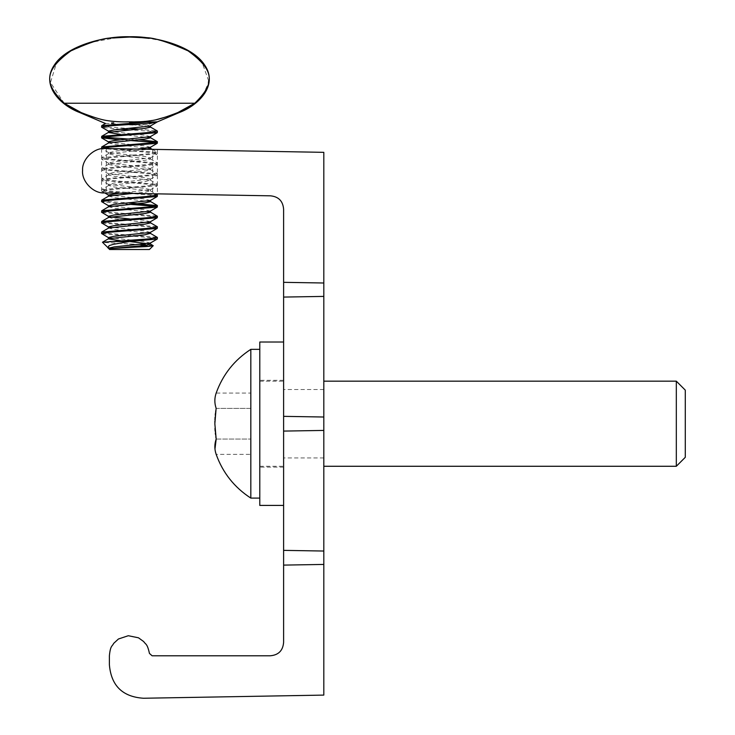 <?xml version="1.0" encoding="UTF-8"?>
<svg xmlns="http://www.w3.org/2000/svg" width="735" height="735" viewBox="0 0 735 735"><rect width="100%" height="100%" fill="white"/><g stroke="black" fill="none" stroke-linecap="round" stroke-linejoin="round"><path stroke-width="0.55" stroke-dasharray="3.67 2.76" d="M283.609 297.078L283.609 416.35L323.813 417.021L323.813 296.407L283.609 297.078L283.609 209.218C282.957 201.078 278.574 196.612 270.443 195.822L104.407 192.928C93.4 193.718 81.41 181.306 82.586 170.336C81.796 159.33 94.209 147.349 105.178 148.525L323.813 152.338L323.813 283.003L283.609 282.332M283.609 431.087L283.609 550.368L323.813 551.039L323.813 430.425L283.609 431.087L283.609 416.35M270.204 655.785L152.117 655.785L149.453 653.424C147.165 643.024 145.585 644.641 143.729 641.6L138.483 637.805L128.303 635.72L118.445 638.991L113.686 643.373C112.198 646.607 110.443 645.192 109.386 655.785L109.386 664.752C111.16 685.682 122.525 696.844 143.481 698.25L323.813 695.099L323.813 564.434L283.609 565.105L283.609 642.381C282.929 650.64 278.464 655.105 270.204 655.785M283.609 565.105L283.609 550.368M283.609 423.718L283.609 342.023L283.609 423.718M323.813 423.718L323.813 466.275L323.813 423.718M323.813 296.407L323.813 283.003M323.813 430.425L323.813 417.021M323.813 564.434L323.813 551.039M129.489 193.36L104.407 192.928M129.489 148.948L157.409 149.435L129.489 148.948M259.786 342.023L259.786 505.414M259.786 423.718L259.786 498.1L259.786 423.718M685.277 390.129L685.277 457.317M676.319 381.171L676.319 466.275M250.828 498.1L250.828 349.346M215.86 410.305L216.163 408.403L250.828 408.394L250.828 454.377L216.173 454.377L214.969 449.067M216.173 439.052L250.828 439.052L216.173 439.052L215.961 437.821M215.796 436.737L215.511 434.596M215.327 433.034L215.153 431.123M214.978 428.487L214.886 426.392M214.877 425.969L214.859 422.45M214.886 421.045L214.932 419.869M214.978 418.941L215.006 418.408M215.089 417.14L215.254 415.211M215.493 412.941L215.631 411.912M250.828 454.377L250.828 408.394L216.173 408.394C214.409 403.276 214.409 398.168 216.173 393.06L250.828 393.06L250.828 408.394L250.828 393.06M179.23 112.565L178.109 112.455M178.421 112.326L184.32 109.699M189.832 106.658L194.784 103.24L200.673 97.865M202.851 95.265L208.4 83.138M208.676 80.822L201.969 62.218L189.713 51.836L169.399 42.795M162.499 40.884L149.104 38.358M138.272 37.301L137.583 37.264M136.82 37.219L135.295 37.154M134.229 37.117L133.21 37.09M132.089 37.062L125.63 37.09M124.748 37.117L123.259 37.173M122.304 37.219L121.321 37.264M120.862 37.292L119.199 37.402M117.232 37.549L90.938 42.382L69.384 51.762L56.531 62.815L50.485 82.55L64.193 103.24L194.784 103.24M64.211 103.249L69.154 106.658M105.537 123.462L129.489 124.674L105.463 123.498M113.787 122.892L111.545 122.984M81.227 112.593L81.897 112.85M85.223 114.127L86.978 114.779M93.731 117.141L94.447 117.37M94.521 117.398L95.826 117.811M95.899 117.83L97.084 118.188M97.489 118.307L102.597 119.676M103.065 119.787L104.489 120.099M104.976 120.2L111.077 121.192M113.962 121.477L126.824 121.854M132.282 121.854L134.964 121.845M141.68 121.698L155.82 119.805M164.962 117.232L173.754 114.127M148.893 126.503L133.017 124.785L146.623 124.785L157.4 121.854M140.688 244.553L102.422 242.366M129.489 244.048L145.833 244.828M152.816 245.885L148.194 244.985L153.137 245.609M129.489 241.521L120.338 240.758M150.298 233.317L114.136 229.495L108.688 227.997M150.491 222.907L114.136 218.865L108.688 217.358M150.491 212.268L114.136 208.225L108.688 206.719M150.491 201.629L114.136 197.586L108.688 196.089M132.511 193.415L145.374 192.202L150.298 190.769L114.136 186.947L108.688 185.45L144.841 181.628L150.298 180.13L114.145 176.308L108.486 175.04L144.841 170.989L150.491 169.721L114.145 165.678L108.486 164.401L144.841 160.359L150.491 159.082L114.145 155.039L108.486 153.762L148.066 149.269M150.491 148.442L114.145 144.4L108.679 142.902M150.491 137.803L120.338 134.376M101.577 125.841L109.754 127.164L129.489 128.496M138.649 129.066L157.262 130.995M101.577 136.48L103.699 137.142M129.489 139.135L138.649 139.696M101.577 147.11L109.754 148.442L157.4 152.43L149.233 153.762L101.724 157.584L109.754 159.082L157.4 163.069L149.233 164.401L101.577 168.388L109.754 169.721L157.4 173.708L149.233 175.04L101.577 179.028L109.754 180.36L157.4 184.347L149.233 185.679L101.577 189.667L109.754 190.99L157.262 194.812M101.577 200.306L109.754 201.629L129.489 202.961M101.577 210.936L109.754 212.268L157.262 216.09M101.577 221.575L109.754 222.907L157.262 226.729M101.577 232.214L109.754 233.546L157.262 237.368M149.425 249.496L109.561 249.496M112.492 248.43L129.489 247.419M107.779 247.713L108.486 248.43M150.298 243.074L144.841 241.576L108.486 237.534M150.298 232.435L144.841 230.937L108.486 226.894M150.298 221.805L144.345 220.243L129.489 218.92M110.085 216.926L108.486 216.255M150.298 211.165L144.841 209.668L108.486 205.736M150.298 200.526L144.841 199.029L108.486 194.986M119.318 193.186L150.491 189.667L144.841 188.39L108.486 184.347L114.145 183.07L150.491 179.028L144.841 177.751L108.486 173.708L114.145 172.431L150.298 168.609L144.841 167.111L108.486 163.069L114.145 161.792L150.298 157.979L144.841 156.472L108.679 152.659L117.876 150.776L137.73 149.095M150.298 147.34L145.705 145.943L110.085 142.461M150.298 136.701L144.841 135.203L108.486 131.271M150.298 126.062L146.623 124.785M157.4 238.866L149.233 237.534L101.724 233.712M157.4 228.227L149.233 226.894L101.724 223.072M157.4 217.588L149.233 216.255L101.724 212.433M157.4 206.948L155.278 206.287M129.489 204.293L101.724 201.794M157.4 196.309L149.233 194.986L101.724 191.164L109.754 189.667L157.4 185.679L149.233 184.347L101.577 180.36L109.754 179.028L157.4 175.04L149.233 173.708L101.577 169.721L109.754 168.388L157.4 164.401L149.233 163.069L101.577 159.082L109.754 157.749L157.4 153.762L149.233 152.43L101.577 148.461M157.4 143.123L155.278 142.461M129.489 140.468L120.338 139.898M157.4 132.484L149.233 131.161L129.489 129.829M120.338 129.268L101.724 127.339M81.181 112.565L79.757 112.565M323.813 389.513L283.609 389.513M323.813 457.933L283.609 457.933M106.345 148.543L106.345 192.956M152.641 149.352L152.641 193.764M101.577 148.755L101.577 192.689M157.409 149.435L157.409 193.847M259.786 381.171L283.609 381.171M259.786 466.275L283.609 466.275M283.609 467.12L259.786 467.12M283.609 380.317L259.786 380.317M150.298 190.769L155.544 193.82M108.688 185.45L101.733 189.492M150.298 180.13L157.262 184.173M108.679 174.811L101.724 178.862M150.298 169.491L157.262 173.543M108.679 164.171L101.724 168.223M150.298 158.861L157.262 162.904M108.679 153.541L101.724 157.584M152.237 149.343L157.262 152.264M104.765 192.928L101.724 191.164M150.298 189.887L157.262 185.845M108.679 184.568L101.724 180.525M150.298 179.248L157.262 175.206M108.679 173.929L101.724 169.886M150.298 168.609L157.262 164.566M108.679 163.299L101.724 159.247M150.298 157.979L157.262 153.927M108.679 152.659L101.724 148.617M150.491 189.667L150.491 190.99M108.486 184.347L108.486 185.679M150.491 179.028L150.491 180.36M108.486 173.708L108.486 175.04M150.491 168.388L150.491 169.721M108.486 163.069L108.486 164.401M150.491 157.749L150.491 159.082M108.486 152.43L108.486 153.762M101.577 190.99L101.577 189.667M157.4 185.679L157.4 184.347M101.577 180.36L101.577 179.028M157.4 175.04L157.4 173.708M101.577 169.721L101.577 168.388M157.4 164.401L157.4 163.069M101.577 159.082L101.577 157.749M157.4 153.762L157.4 152.43"/><path stroke-width="1.1" d="M323.813 564.434L323.813 152.338L105.178 148.525C94.209 147.349 81.796 159.33 82.586 170.336C81.41 181.306 93.4 193.718 104.407 192.928L270.443 195.822C278.574 196.612 282.957 201.078 283.609 209.218L283.609 642.381C282.929 650.64 278.464 655.105 270.204 655.785L152.117 655.785L149.453 653.424C147.165 643.024 145.585 644.641 143.729 641.6L138.483 637.805L128.303 635.72L118.445 638.991L113.686 643.373C112.198 646.607 110.443 645.192 109.386 655.785L109.386 664.752C111.16 685.682 122.525 696.844 143.481 698.25L323.813 695.099L323.813 564.434L283.609 565.105M323.813 296.407L283.609 297.078M323.813 417.021L283.609 416.35M323.813 430.425L283.609 431.087M323.813 551.039L283.609 550.368M323.813 283.003L283.609 282.332M101.577 192.689L104.407 192.928M129.489 148.948L101.577 148.461L129.489 148.948M283.609 505.414L259.786 505.414L259.786 342.023L283.609 342.023M676.319 466.275L685.277 457.317L685.277 390.129L676.319 381.171L676.319 466.275L323.813 466.275M259.786 349.346L250.828 349.346L250.828 498.1C234.373 487.415 222.815 472.844 216.173 454.377C214.409 449.269 214.409 444.16 216.173 439.052L214.85 423.718L216.127 408.274M214.969 449.067L216.173 439.052M215.961 437.821L215.796 436.737M215.511 434.596L215.327 433.034M215.153 431.123L214.978 428.487M214.859 422.45L214.886 421.045M214.932 419.869L214.978 418.941M215.006 418.408L215.089 417.14M215.254 415.211L215.493 412.941M215.631 411.912L215.86 410.305M250.828 349.346C234.373 360.021 222.815 374.602 216.173 393.06C214.409 398.168 214.409 403.276 216.173 408.394M173.754 114.127L179.23 112.565C198.992 105.123 218.313 85.15 204.799 65.25C192.111 45.193 153.643 35.997 129.489 36.75C105.335 35.997 66.876 45.193 54.188 65.25C40.664 85.15 59.985 105.123 79.757 112.565L81.227 112.593M184.32 109.699L189.832 106.658M200.673 97.865L202.851 95.265M208.4 83.138L208.676 80.822M169.399 42.795L162.499 40.884M149.104 38.358L138.272 37.301M137.583 37.264L136.82 37.219M135.295 37.154L134.229 37.117M133.21 37.09L132.089 37.062M125.63 37.09L124.748 37.117M123.259 37.173L122.304 37.219M121.321 37.264L120.862 37.292M119.199 37.402L117.232 37.549M69.154 106.658L81.181 112.565L64.211 103.249M111.545 122.984L113.787 122.892M126.824 121.854L129.489 121.854C121.128 122.074 113.374 121.606 106.226 120.448C100.621 119.539 92.27 116.911 81.181 112.565M81.897 112.85L85.223 114.127M86.978 114.779L93.731 117.141M102.597 119.676L103.065 119.787M104.489 120.099L104.976 120.2M111.077 121.192L113.962 121.477M194.784 103.24L64.193 103.24C44.422 83.9 43.172 70.918 71.029 50.77C90.727 41.867 104.682 37.604 112.887 37.981L129.562 37.044L143.867 37.742C151.64 36.943 166.33 41.289 187.949 50.77C215.814 70.918 214.565 83.9 194.784 103.24L177.806 112.565C167.562 116.562 159.945 119.033 154.966 119.998C147.634 121.486 139.135 122.102 129.489 121.854L132.282 121.854M134.964 121.845L141.68 121.698M155.82 119.805L164.962 117.232M129.489 122.414L157.4 121.854L179.23 112.565M133.017 124.785L129.489 124.674M102.459 242.256L108.688 238.636L144.841 234.814L150.298 233.317L157.253 237.359L149.233 238.866L102.468 242.256L108.752 248.43M145.833 244.828L140.688 244.553M150.298 243.956L153.211 245.674C147.368 246.822 144.161 246.592 129.489 247.419L112.492 248.43L146.449 245.251L150.298 243.956L129.489 241.521L109.754 241.521M120.338 240.758L108.486 238.866L108.486 237.534L114.145 236.257L150.298 232.435L157.262 228.392L157.4 226.894L149.233 228.227L101.724 232.049L101.577 233.546L109.754 232.214L157.262 228.392M101.733 232.04L108.688 227.997L144.841 224.175L150.491 222.907L150.491 221.575M101.733 221.41L108.688 217.358L144.841 213.545L150.491 212.268L150.491 210.936M101.733 210.77L108.688 206.719L144.841 202.906L150.491 201.629L150.491 200.306M101.733 200.131L108.688 196.089L132.511 193.415M148.066 149.269L150.491 148.442L150.491 147.11M138.649 139.696L157.4 141.8L149.233 143.123L101.724 146.945L108.679 142.902L144.841 139.08L150.491 137.803L150.491 136.48M120.338 134.376L108.486 132.484L108.486 131.161L114.145 129.884L150.298 126.062L157.4 121.854C155.746 122.736 146.44 123.627 129.489 124.509L109.754 125.841L101.577 127.164L101.724 125.676L149.233 121.854M157.262 130.995L149.233 132.484L101.724 136.306L108.679 132.263L144.841 128.441L150.491 127.164L148.893 126.503M105.537 123.462L101.724 125.667M129.489 128.496L138.649 129.066M101.724 136.306L101.577 137.803L109.754 136.48L157.262 132.658L157.4 131.161M103.699 137.142L129.489 139.135M101.724 146.945L101.577 148.442L109.754 147.11L157.262 143.288L157.4 141.8M155.544 193.82L157.4 194.986L149.233 196.309L101.724 200.131L101.577 201.629L109.754 200.306L157.262 196.484L157.4 194.986M129.489 202.961L157.4 205.616L149.233 206.948L101.724 210.77L101.577 212.268L109.754 210.936L157.262 207.114L157.4 205.616M150.298 212.038L157.4 216.255L149.233 217.588L101.724 221.41L101.577 222.907L109.754 221.575L157.262 217.753L157.4 216.255M108.017 247.943L109.138 245.609L113.319 244.342L129.489 241.521L157.262 239.031L150.298 243.074L114.145 246.896L108.486 248.173L109.561 249.496L149.425 249.496L153.174 245.756M108.486 248.43L112.492 248.43M109.138 245.609L107.779 247.713M129.489 247.419L152.816 245.885M108.486 228.227L108.486 226.894L114.145 225.617L150.298 221.805L157.262 217.753M129.489 218.92L110.085 216.926M108.486 217.588L108.486 216.255L114.145 214.978L150.298 211.165L157.262 207.123M101.577 201.629L108.679 205.846L114.145 204.348L150.298 200.526L157.262 196.484M108.486 196.309L108.486 194.986L119.318 193.186M137.73 149.095L150.298 147.34L157.262 143.297M110.085 142.461L108.486 141.8L114.145 140.523L150.298 136.701L157.262 132.658M101.577 127.164L108.486 131.161M157.262 239.031L157.4 237.534M108.679 237.754L101.577 233.546M108.679 227.124L101.577 222.907M108.679 216.485L101.577 212.268M155.278 206.287L129.489 204.293M155.278 142.461L129.489 140.468M120.338 139.898L101.577 137.803M129.489 129.829L120.338 129.268M676.319 381.171L323.813 381.171M259.786 498.1L250.828 498.1M105.463 123.498L79.757 112.565M150.298 222.677L157.253 226.72M150.298 201.399L157.253 205.451M150.491 148.332L152.237 149.343M150.298 137.583L157.262 141.625M150.298 126.944L157.262 130.986M108.486 195.097L104.765 192.928M108.679 142.02L101.724 137.978M150.491 242.853L150.491 244.185M150.491 232.214L150.491 233.546M108.486 205.616L108.486 206.948M108.486 141.791L108.486 143.123M150.491 125.841L150.491 127.164"/></g></svg>
